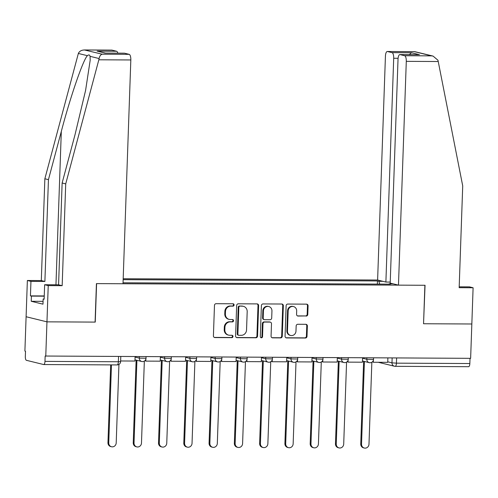<?xml version="1.0" encoding="UTF-8"?>
<svg xmlns="http://www.w3.org/2000/svg" width="498" height="498" viewBox="0 0 498 498"><rect width="100%" height="100%" fill="white"/><g stroke="black" fill="none" stroke-linecap="round" stroke-linejoin="round"><path stroke-width="0.75" d="M234.097 304.969A1.189 1.108 103.8 0 0 233.02 303.78L216.126 303.693A1.699 1.587 103.8 0 0 214.476 305.38L213.412 335.864A1.699 1.587 103.8 0 0 214.943 337.563L231.838 337.65A1.189 1.108 103.8 0 0 232.168 335.31A1.189 1.108 103.8 0 0 231.925 335.279L229.734 335.266A5.441 5.073 103.8 0 1 228.632 335.135A5.441 5.073 103.8 0 1 224.835 329.825L224.922 327.286A5.441 5.073 103.8 0 1 230.201 321.889L232.392 321.901A1.189 1.108 103.8 0 0 232.715 319.56A1.189 1.108 103.8 0 0 232.473 319.529L230.288 319.517A5.441 5.073 103.8 0 1 229.18 319.38A5.441 5.073 103.8 0 1 225.389 314.07L225.476 311.53A5.441 5.073 103.8 0 1 230.755 306.139L232.94 306.152A1.189 1.108 103.8 0 0 234.097 304.969M229.18 319.38L228.57 319.23A5.441 5.073 103.8 0 1 224.779 313.921L224.866 311.381A5.441 5.073 103.8 0 1 230.144 305.99L232.329 306.002A1.189 1.108 103.8 0 0 232.946 303.78M214.302 337.414A1.699 1.587 103.8 0 0 214.333 337.414L231.234 337.501A1.189 1.108 103.8 0 0 231.844 335.279M228.632 335.135L228.022 334.986A5.441 5.073 103.8 0 1 224.225 329.676L224.318 327.136A5.441 5.073 103.8 0 1 229.597 321.739L231.782 321.752A1.189 1.108 103.8 0 0 232.398 319.529M306.127 316.093A1.699 1.587 103.8 0 0 307.776 314.406L308.075 305.853A1.699 1.587 103.8 0 0 306.544 304.147L287.776 304.054A1.699 1.587 103.8 0 0 286.126 305.741L285.061 336.225A1.699 1.587 103.8 0 0 286.593 337.93L305.361 338.024A1.699 1.587 103.8 0 0 307.011 336.337L307.372 326.003A1.699 1.587 103.8 0 0 305.84 324.304L297.81 324.266A1.699 1.587 103.8 0 0 296.161 325.947L295.98 331.07A4.544 4.239 103.8 0 1 290.645 335.465A4.544 4.239 103.8 0 1 287.471 331.027L288.174 310.957A4.544 4.239 103.8 0 1 293.509 306.563A4.544 4.239 103.8 0 1 296.684 311.001L296.565 314.35A1.699 1.587 103.8 0 0 298.097 316.049L305.523 315.944A1.699 1.587 103.8 0 0 307.173 314.257L307.471 305.704A1.699 1.587 103.8 0 0 306.581 304.154M111.658 50.117A5.198 1.836 90.3 0 1 111.807 50.099A5.198 1.836 90.3 0 1 111.963 50.117L84.984 49.981C81.666 49.925 79.456 51.082 78.354 53.46L44.857 178.77L41.303 280.573L27.365 280.499L26.101 316.734L46.961 321.845L95.249 322.094L96.593 283.617L424.887 285.273L423.549 323.75L471.836 323.993L470.635 358.33L45.156 356.033L44.969 361.386L118.375 361.753L120.616 361.579L120.796 356.562M117.036 364.91A3.461 1.22 -89.7 0 0 117.142 364.922L43.737 364.548A3.461 1.22 -89.7 0 1 43.631 364.536L26.419 360.315A3.461 1.22 -89.7 0 1 25.323 356.568L25.51 351.221L24.9 351.071L26.101 316.734L46.961 321.845L45.766 356.182M258.611 305.604A1.699 1.587 103.8 0 0 257.08 303.898L238.312 303.805A1.699 1.587 103.8 0 0 236.662 305.492L235.598 335.976A1.699 1.587 103.8 0 0 237.129 337.675L255.897 337.775A1.699 1.587 103.8 0 0 257.547 336.088L258.611 305.604L258.001 305.455A1.699 1.587 103.8 0 0 257.111 303.898M263.044 303.929L281.812 304.023A1.699 1.587 103.8 0 1 283.343 305.728L282.279 336.212A1.699 1.587 103.8 0 1 280.629 337.899L272.599 337.856A1.699 1.587 103.8 0 1 271.068 336.156L271.497 323.793A1.699 1.587 103.8 0 0 269.966 322.088L264.637 322.063A1.699 1.587 103.8 0 0 262.988 323.75L262.539 336.623A1.189 1.108 103.8 0 1 261.145 337.769A1.189 1.108 103.8 0 1 260.311 336.611L261.394 305.616A1.699 1.587 103.8 0 1 263.044 303.929M398.095 58.291L393.7 58.266L385.888 282.055L377.615 280.025L123.18 278.743M470.025 358.33L469.838 363.534A3.461 1.22 90.3 0 1 468.606 366.696A3.461 1.22 90.3 0 1 468.506 366.684M43.737 364.548A3.461 1.22 -89.7 0 0 44.969 361.386M379.706 284.109L378.885 281.314L377.453 280.959L123.149 279.677M378.885 281.314L382.937 281.333M393.152 283.835L389.106 283.816L388.957 284.159M123.043 282.783L390.532 284.165L389.106 283.816M377.347 284.103L377.453 280.959M236.488 337.526A1.699 1.587 103.8 0 0 236.519 337.526L255.287 337.625A1.699 1.587 103.8 0 0 256.937 335.938L258.001 305.455M239.98 306.183A1.189 1.108 103.8 0 0 238.822 307.366L237.888 334.127A1.189 1.108 103.8 0 0 238.959 335.316L241.269 335.328A5.441 5.073 103.8 0 0 246.547 329.931L247.189 311.642A5.441 5.073 103.8 0 0 243.391 306.332A5.441 5.073 103.8 0 0 242.283 306.195L239.37 306.033A1.189 1.108 103.8 0 0 238.218 307.216L238.822 307.366M238.723 335.285L238.112 335.135A1.189 1.108 103.8 0 1 237.278 333.977L238.218 307.216M243.391 306.332L242.781 306.183A5.441 5.073 103.8 0 0 241.679 306.046L242.283 306.195M239.37 306.033L241.679 306.046M271.958 337.706A1.699 1.587 103.8 0 0 271.989 337.706L280.019 337.75A1.699 1.587 103.8 0 0 281.669 336.063L282.733 305.579A1.699 1.587 103.8 0 0 281.849 304.023M270.314 322.131L269.704 321.982A1.699 1.587 103.8 0 0 269.356 321.938L264.033 321.913A1.699 1.587 103.8 0 0 262.384 323.6L261.929 336.474L262.539 336.623M260.852 337.65A1.189 1.108 103.8 0 0 261.929 336.474M271.945 310.964A4.544 4.239 103.8 0 0 268.777 306.525A4.544 4.239 103.8 0 0 263.436 310.92L263.193 317.992A1.699 1.587 103.8 0 0 264.724 319.691L270.053 319.716A1.699 1.587 103.8 0 0 271.703 318.035L271.945 310.964M268.777 306.525L268.167 306.376A4.544 4.239 103.8 0 0 262.832 310.771L263.436 310.92M264.376 319.648L263.766 319.498A1.699 1.587 103.8 0 1 262.583 317.842L262.832 310.771M297.455 315.9A1.699 1.587 103.8 0 0 297.487 315.9L305.523 315.944M293.509 306.563L292.905 306.413A4.544 4.239 103.8 0 0 287.564 310.808L288.174 310.957M290.645 335.465L290.035 335.316A4.544 4.239 103.8 0 1 286.867 330.877L287.564 310.808M285.952 337.775A1.699 1.587 103.8 0 0 285.989 337.781L304.757 337.874A1.699 1.587 103.8 0 0 306.407 336.187L306.768 325.854A1.699 1.587 103.8 0 0 305.878 324.304M111.527 446.762L110.737 446.569A3.984 3.716 -76.2 0 1 107.96 442.678L108.751 442.871A3.984 3.716 103.8 0 0 111.527 446.762A3.984 3.716 103.8 0 0 116.202 442.909L118.941 364.424M107.96 442.678L110.674 364.885M135.095 356.636L134.939 361.05L120.641 360.975M108.751 442.871L111.471 364.891M98.834 59.797L99.114 58.546C99.656 56.037 100.689 54.587 102.196 54.201L129.181 54.338A5.198 1.836 90.3 0 1 130.825 59.959L98.834 59.797L65.717 183.887L62.163 285.684L48.231 285.615L46.961 321.845L95.087 322.094L96.431 283.617L123.006 283.748L130.825 59.959M43.077 301.346L31.237 301.29L42.977 304.166L43.158 298.987L44.135 299.23L44.639 284.731L58.577 284.806L62.132 183.003L74.999 134.796L85.594 90.362L90.194 60.202L90.057 56.33C89.677 54.724 88.793 54.506 87.411 55.683C83.247 59.455 70.262 97.147 61.31 131.441L48.443 179.654L44.888 281.451L30.951 281.382L30.446 295.874L44.247 295.943M62.132 183.003L65.717 183.887M44.639 284.731L48.231 285.615M58.577 284.806L62.163 285.684M111.963 50.117L116.588 51.25A5.198 1.836 90.3 0 1 117.845 53.155M31.237 301.29L31.418 296.111L30.446 295.874M27.365 280.499L30.951 281.382M41.303 280.573L44.888 281.451M44.857 178.77L48.443 179.654M124.245 53.205A5.198 1.836 90.3 0 1 124.4 53.186A5.198 1.836 90.3 0 1 124.556 53.205L129.181 54.338M43.158 298.987L44.141 298.993M44.241 296.179L31.418 296.111M105.57 53.093L97.141 51.151L116.588 51.25M124.556 53.205L105.62 53.112M102.196 54.201L84.417 49.962L111.807 50.099M398.475 285.142L406.293 61.354A5.198 1.836 -89.7 0 0 404.65 55.732L400.025 54.599A5.198 1.836 -89.7 0 0 399.869 54.581A5.198 1.836 -89.7 0 0 398.02 59.324L390.202 283.113L398.475 285.142L425.049 285.273L423.549 323.712M404.65 55.732L431.629 55.869L433.079 56.093L437.985 60.264L462.717 185.891L459.162 287.688L473.1 287.763L469.508 286.879L459.193 286.829M473.1 287.763L471.836 323.993L423.711 323.75M393.7 58.266A5.198 1.836 -89.7 0 0 392.057 52.645L387.432 51.512A5.198 1.836 -89.7 0 0 387.282 51.493A5.198 1.836 -89.7 0 0 385.427 56.243L377.615 280.025M390.239 282.08L385.888 282.055M418.345 54.693L400.025 54.599M392.057 52.645L411.504 52.744L409.263 54.624M433.079 56.093L414.672 51.63L387.432 51.512M136.807 446.887L136.016 446.694A3.984 3.716 -76.2 0 1 133.24 442.809L134.03 443.002A3.984 3.716 103.8 0 0 136.807 446.887A3.984 3.716 103.8 0 0 141.482 443.039L144.345 361.1M133.24 442.809L136.122 360.122M160.368 356.761L160.219 361.175L145.796 361.106L145.864 359.164M145.018 360.571L145.796 361.106M134.03 443.002L136.913 360.315M162.087 447.017L161.296 446.824A3.984 3.716 -76.2 0 1 158.513 442.934L159.304 443.127A3.984 3.716 103.8 0 0 162.087 447.017A3.984 3.716 103.8 0 0 166.762 443.164L169.619 361.231M158.513 442.934L161.402 360.253M185.648 356.892L185.499 361.305L171.075 361.231L171.144 359.288M170.297 360.701L171.075 361.231M159.304 443.127L162.192 360.446M187.366 447.142L186.569 446.949A3.984 3.716 -76.2 0 1 183.793 443.064L184.584 443.257A3.984 3.716 103.8 0 0 187.366 447.142A3.984 3.716 103.8 0 0 192.041 443.295L194.899 361.355M183.793 443.064L186.682 360.378M210.928 357.016L210.772 361.436L196.355 361.361L196.417 359.419M195.571 360.826L196.355 361.361M184.584 443.257L187.472 360.571M212.64 447.272L211.849 447.08A3.984 3.716 -76.2 0 1 209.073 443.189L209.863 443.382A3.984 3.716 103.8 0 0 212.64 447.272A3.984 3.716 103.8 0 0 217.315 443.419L220.178 361.486M209.073 443.189L211.961 360.508M236.208 357.147L236.052 361.56L221.629 361.486L221.697 359.544M220.851 360.957L221.629 361.486M209.863 443.382L212.752 360.701M237.919 447.397L237.129 447.204A3.984 3.716 -76.2 0 1 234.353 443.32L235.143 443.513A3.984 3.716 103.8 0 0 237.919 447.397A3.984 3.716 103.8 0 0 242.594 443.55L245.458 361.61M234.353 443.32L237.241 360.633M261.487 357.271L261.332 361.691L246.908 361.616L246.977 359.674M246.13 361.081L246.908 361.616M235.143 443.513L238.032 360.826M263.199 447.528L262.409 447.335A3.984 3.716 -76.2 0 1 259.626 443.444L260.423 443.637A3.984 3.716 103.8 0 0 263.199 447.528A3.984 3.716 103.8 0 0 267.874 443.681L270.738 361.741M259.626 443.444L262.514 360.764M286.761 357.402L286.611 361.816L272.188 361.741L272.257 359.799M271.41 361.212L272.188 361.741M260.423 443.637L263.305 360.957M288.479 447.658L287.688 447.459A3.984 3.716 -76.2 0 1 284.906 443.575L285.696 443.768A3.984 3.716 103.8 0 0 288.479 447.658A3.984 3.716 103.8 0 0 293.154 443.805L296.011 361.865M284.906 443.575L287.794 360.888M312.041 357.527L311.885 361.946L297.468 361.872L297.536 359.93M296.69 361.336L297.468 361.872M285.696 443.768L288.585 361.081M313.752 447.783L312.962 447.59A3.984 3.716 -76.2 0 1 310.186 443.699L310.976 443.899A3.984 3.716 103.8 0 0 313.752 447.783A3.984 3.716 103.8 0 0 318.427 443.936L321.291 361.996M310.186 443.699L313.074 361.019M337.32 357.657L337.165 362.071L322.741 361.996L322.81 360.054M321.963 361.467L322.741 361.996M310.976 443.899L313.865 361.212M339.032 447.914L338.242 447.714A3.984 3.716 -76.2 0 1 335.465 443.83L336.256 444.023A3.984 3.716 103.8 0 0 339.032 447.914A3.984 3.716 103.8 0 0 343.707 444.06L346.571 362.121M335.465 443.83L338.354 361.143M362.6 357.788L362.444 362.202L348.021 362.127L348.09 360.185M347.243 361.592L348.021 362.127M336.256 444.023L339.144 361.336M364.312 448.038L363.521 447.845A3.984 3.716 -76.2 0 1 360.745 443.955L361.536 444.154A3.984 3.716 103.8 0 0 364.312 448.038A3.984 3.716 103.8 0 0 368.987 444.191L371.85 362.251M360.745 443.955L363.627 361.274M387.88 357.913L387.724 362.326L373.301 362.258L373.369 360.309M372.523 361.722L373.301 362.258M361.536 444.154L364.418 361.467M387.743 361.809L391.976 362.843L396.433 363.16L469.838 363.534M392.15 357.938L391.976 362.843A3.461 3.231 -76.2 0 0 394.397 366.223A3.461 3.461 0 0 0 395.2 366.323A3.461 1.22 -89.7 0 0 396.433 363.16L396.62 357.956M362.581 358.23L366.821 359.27L373.525 359.407L373.575 357.838M366.87 357.807L366.821 359.27A3.461 3.231 -76.2 0 0 369.236 362.65A3.461 3.461 0 0 0 373.525 359.407M337.308 358.099L341.541 359.139L348.245 359.276L348.301 357.713M341.591 357.676L341.541 359.139A3.461 3.231 -76.2 0 0 343.956 362.519A3.461 3.461 0 0 0 348.245 359.276M312.028 357.975L316.261 359.008L322.965 359.151L323.021 357.583M316.317 357.552L316.261 359.008A3.461 3.231 -76.2 0 0 318.683 362.395A3.461 3.461 0 0 0 322.965 359.151M286.748 357.844L290.988 358.884L297.686 359.021L297.742 357.458M291.037 357.421L290.988 358.884A3.461 3.231 -76.2 0 0 293.403 362.264A3.461 3.461 0 0 0 297.686 359.021M261.469 357.72L265.708 358.753L272.412 358.89L272.462 357.327M265.758 357.296L265.708 358.753A3.461 3.231 -76.2 0 0 268.123 362.133A3.461 3.461 0 0 0 272.412 358.89M236.189 357.589L240.428 358.628L247.133 358.765L247.189 357.203M240.478 357.166L240.428 358.628A3.461 3.231 -76.2 0 0 242.843 362.009A3.461 3.461 0 0 0 247.133 358.765M210.915 357.464L215.148 358.498L221.853 358.635L221.909 357.072M215.198 357.041L215.148 358.498A3.461 3.231 -76.2 0 0 217.564 361.878A3.461 3.461 0 0 0 221.853 358.635M185.636 357.334L189.875 358.373L196.573 358.51L196.629 356.948M189.925 356.91L189.875 358.373A3.461 3.231 -76.2 0 0 192.29 361.753A3.461 3.461 0 0 0 196.573 358.51M160.356 357.203L164.595 358.243L171.293 358.379L171.349 356.817M164.645 356.786L164.595 358.243A3.461 3.231 -76.2 0 0 167.011 361.623A3.461 3.461 0 0 0 171.293 358.379M135.076 357.078L139.316 358.118L146.02 358.255L146.07 356.693M139.365 356.655L139.316 358.118A3.461 3.231 -76.2 0 0 141.731 361.498A3.461 3.461 0 0 0 146.02 358.255M142.434 361.585A3.461 3.231 -76.2 0 1 141.731 361.498L134.983 359.842M167.714 361.71A3.461 3.231 -76.2 0 1 167.011 361.623L160.256 359.973M192.994 361.841A3.461 3.231 -76.2 0 1 192.29 361.753L185.536 360.098M218.273 361.965A3.461 3.231 -76.2 0 1 217.564 361.878L210.816 360.228M243.547 362.096A3.461 3.231 -76.2 0 1 242.843 362.009L236.096 360.353M268.827 362.22A3.461 3.231 -76.2 0 1 268.123 362.133L261.375 360.484M294.106 362.351A3.461 3.231 -76.2 0 1 293.403 362.264L286.649 360.608M319.386 362.476A3.461 3.231 -76.2 0 1 318.683 362.395L311.929 360.739M344.66 362.606A3.461 3.231 -76.2 0 1 343.956 362.519L337.208 360.863M369.939 362.737A3.461 3.231 -76.2 0 1 369.236 362.65L362.488 360.994M118.555 356.549L118.375 361.753A3.461 1.22 -89.7 0 1 117.142 364.922A3.461 3.461 0 0 0 120.616 361.579M378.293 362.283L394.397 366.223A3.461 3.231 -76.2 0 0 395.101 366.31A3.461 1.22 -89.7 0 0 395.2 366.323L468.606 366.696M230.144 305.99L230.755 306.139M224.866 311.381L225.476 311.53M224.779 313.921L225.389 314.07M231.782 321.752L232.392 321.901M229.597 321.739L230.201 321.889M224.318 327.136L224.922 327.286M224.225 329.676L224.835 329.825M231.234 337.501L231.838 337.65M214.333 337.414L214.943 337.563M232.329 306.002L232.94 306.152M256.937 335.938L257.547 336.088M255.287 337.625L255.897 337.775M236.519 337.526L237.129 337.675M237.278 333.977L237.888 334.127M282.733 305.579L283.343 305.728M281.669 336.063L282.279 336.212M280.019 337.75L280.629 337.899M271.989 337.706L272.599 337.856M269.356 321.938L269.966 322.088M264.033 321.913L264.637 322.063M262.384 323.6L262.988 323.75M262.583 317.842L263.193 317.992M297.487 315.9L298.097 316.049M286.867 330.877L287.471 331.027M306.768 325.854L307.372 326.003M306.407 336.187L307.011 336.337M304.757 337.874L305.361 338.024M285.989 337.781L286.593 337.93M307.471 305.704L308.075 305.853M307.173 314.257L307.776 314.406M99.114 58.546L90.057 56.33M87.411 55.683L78.354 53.46M105.109 53.105L97.141 51.151M55.957 284.794L61.31 131.441M431.629 55.869L414.411 51.649M411.504 52.744L419.472 54.693M438.277 61.515L406.293 61.354M124.4 53.186L105.364 53.087M399.869 54.581L418.905 54.674M387.282 51.493L414.672 51.63"/></g></svg>
